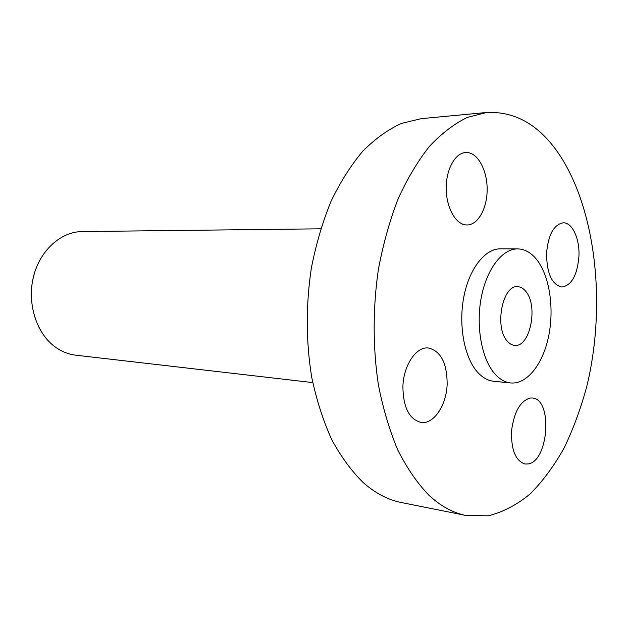 <?xml version="1.0" encoding="UTF-8"?>
<svg xmlns="http://www.w3.org/2000/svg" width="628" height="628" viewBox="0 0 628 628"><rect width="100%" height="100%" fill="white"/><g stroke="black" fill="none" stroke-linecap="round" stroke-linejoin="round"><path stroke-width="0.94" d="M527.842 463.966C548.731 461.933 552.97 398.796 532.301 398.011L530.558 397.987C520.565 400.538 514.238 411.34 511.592 430.392C510.964 449.546 515.423 460.748 524.953 463.99L527.842 463.966M561.424 157.793C541.415 126.291 516.546 111.187 486.826 112.467L467.342 117.397C454.295 123.724 441.696 133.348 429.536 146.277C417.832 161.035 407.329 178.627 398.034 199.06C389.627 220.875 383.064 244.394 378.354 269.624C372.749 308.152 372.789 347.975 378.409 384.933C383.111 408.859 389.603 430.612 397.885 450.19C407.03 468.205 417.314 483.168 428.751 495.084C440.597 506.113 453 512.911 465.952 515.462L488.286 515.808C502.997 512.134 516.962 504.818 530.189 493.883C542.796 481.174 554.108 465.866 564.125 447.968C573.301 428.908 580.869 408.326 586.842 386.196C605.887 307.657 596.828 214.329 561.424 157.793M517.692 248.892L500.492 248.821C485.091 248.594 469.312 268.462 463.849 296.777C458.322 325.053 464.241 357.104 477.233 371.831C482.241 377.499 487.705 380.639 493.632 381.251L510.745 382.954C526.837 384.501 542.521 364.632 548.401 337.346C554.328 310.067 550.081 278.126 537.874 261.162C532.049 253.186 525.322 249.096 517.692 248.892C502.416 248.664 486.724 268.784 481.276 297.468C475.757 326.113 481.598 358.564 494.479 373.448C499.448 379.179 504.873 382.342 510.745 382.954M578.93 256.428C579.872 238.876 572.351 222.351 563.198 222.814C553.778 224.557 548.228 234.762 546.533 253.453C546.823 273.572 551.949 284.767 561.903 287.035C571.621 285.418 577.297 275.213 578.93 256.428M468.606 152.706L465.568 152.51C455.127 153.02 446.084 169.387 446.202 188.298C446.202 207.216 455.308 223.874 465.693 224.903L467.185 224.973C477.837 224.887 486.833 209.046 487.14 190.653C487.587 172.276 479.25 154.755 468.606 152.706M402.901 386.628C403.16 407.297 409.189 419.229 420.988 422.424C433.767 424.614 446.634 405.107 447.16 383.896C446.995 362.929 440.73 350.958 428.351 347.983C416.223 346.428 403.451 365.284 402.901 386.628M486.826 112.467L421.168 118.661L401.268 123.481C387.971 129.58 375.159 138.796 362.827 151.136C350.981 165.203 340.376 181.932 331.019 201.329C322.572 222.022 316.002 244.316 311.323 268.219C305.789 305.357 305.938 341.781 311.763 377.507C316.598 400.224 323.255 420.917 331.725 439.592C341.067 456.791 351.578 471.133 363.259 482.618C375.356 493.263 388.033 499.896 401.284 502.518L465.952 515.462M507.071 340.863C509.363 343.642 511.899 345.141 514.677 345.361C529.899 347.622 538.455 306.456 526.06 291.714C523.611 288.511 520.832 286.839 517.715 286.69C502.675 284.61 494.212 326.843 507.071 340.863M320.704 228.812L82.19 231.567C60.987 231.677 40.137 250.179 33.574 276.328C26.925 302.429 35.851 332.039 53.984 346.036C60.704 351.217 67.973 354.263 75.792 355.189L312.736 382.578"/></g></svg>
